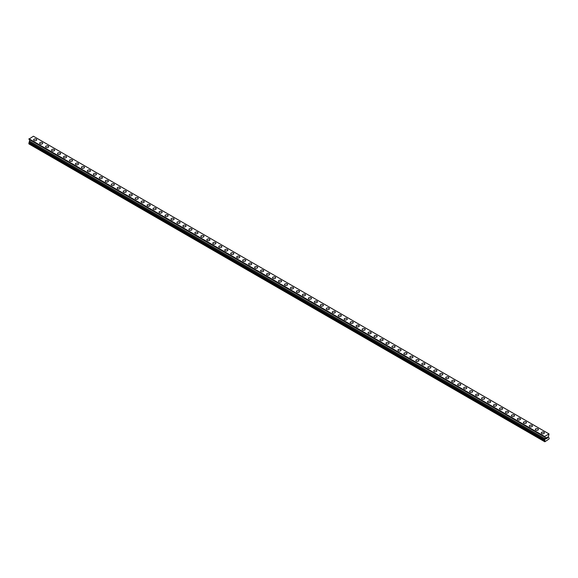 <?xml version="1.0" encoding="UTF-8"?>
<svg xmlns="http://www.w3.org/2000/svg" width="578" height="578" viewBox="0 0 578 578"><rect width="100%" height="100%" fill="white"/><g stroke="black" fill="none" stroke-linecap="round" stroke-linejoin="round"><path stroke-width="0.87" d="M33.625 139.804A1.546 0.896 180 0 1 34.579 138.98A1.546 0.896 180 0 1 36.27 139.175A1.546 0.896 180 0 1 36.717 139.804A1.546 0.896 180 0 1 35.764 140.627A1.546 0.896 180 0 1 34.073 140.44A1.546 0.896 180 0 1 33.625 139.804A1.546 0.896 180 0 1 34.579 138.98A1.546 0.896 180 0 1 36.27 139.175A1.546 0.896 180 0 1 36.717 139.804M39.593 143.257A1.546 0.896 180 0 1 40.554 142.426A1.546 0.896 180 0 1 42.237 142.621A1.546 0.896 180 0 1 42.693 143.257M42.237 142.621A1.546 0.896 180 0 1 42.693 143.25A1.546 0.896 180 0 1 41.739 144.081A1.546 0.896 180 0 1 40.048 143.886A1.546 0.896 180 0 1 39.593 143.25A1.546 0.896 180 0 1 40.554 142.426A1.546 0.896 180 0 1 42.237 142.621M45.568 146.704A1.546 0.896 180 0 1 46.522 145.873A1.546 0.896 180 0 1 48.212 146.068A1.546 0.896 180 0 1 48.668 146.704A1.546 0.896 180 0 1 47.707 147.527A1.546 0.896 180 0 1 46.023 147.332A1.546 0.896 180 0 1 45.568 146.704A1.546 0.896 180 0 1 46.522 145.88A1.546 0.896 180 0 1 48.212 146.068A1.546 0.896 180 0 1 48.668 146.704M51.543 150.15A1.546 0.896 180 0 1 52.497 149.319A1.546 0.896 180 0 1 54.18 149.514A1.546 0.896 180 0 1 54.635 150.15A1.546 0.896 180 0 1 53.682 150.974A1.546 0.896 180 0 1 51.991 150.779A1.546 0.896 180 0 1 51.543 150.15A1.546 0.896 180 0 1 52.497 149.326A1.546 0.896 180 0 1 54.18 149.521A1.546 0.896 180 0 1 54.635 150.15M57.511 153.596A1.546 0.896 180 0 1 58.465 152.773A1.546 0.896 180 0 1 60.155 152.968A1.546 0.896 180 0 1 60.611 153.596A1.546 0.896 180 0 1 59.657 154.42A1.546 0.896 180 0 1 57.966 154.232A1.546 0.896 180 0 1 57.511 153.596A1.546 0.896 180 0 1 58.465 152.773A1.546 0.896 180 0 1 60.155 152.968A1.546 0.896 180 0 1 60.611 153.596M63.486 157.043A1.546 0.896 180 0 1 64.44 156.219A1.546 0.896 180 0 1 66.13 156.414A1.546 0.896 180 0 1 66.578 157.05A1.546 0.896 180 0 1 65.625 157.873A1.546 0.896 180 0 1 63.941 157.678A1.546 0.896 180 0 1 63.486 157.043A1.546 0.896 180 0 1 64.44 156.219A1.546 0.896 180 0 1 66.13 156.414A1.546 0.896 180 0 1 66.578 157.043M69.454 160.496A1.546 0.896 180 0 1 70.415 159.665A1.546 0.896 180 0 1 72.098 159.86A1.546 0.896 180 0 1 72.553 160.496A1.546 0.896 180 0 1 71.6 161.32A1.546 0.896 180 0 1 69.909 161.125A1.546 0.896 180 0 1 69.454 160.496A1.546 0.896 180 0 1 70.415 159.673A1.546 0.896 180 0 1 72.098 159.86A1.546 0.896 180 0 1 72.553 160.496M75.429 163.942A1.546 0.896 180 0 1 76.383 163.112A1.546 0.896 180 0 1 78.073 163.307A1.546 0.896 180 0 1 78.529 163.942A1.546 0.896 180 0 1 77.568 164.766A1.546 0.896 180 0 1 75.884 164.571A1.546 0.896 180 0 1 75.429 163.942A1.546 0.896 180 0 1 76.383 163.119A1.546 0.896 180 0 1 78.073 163.314A1.546 0.896 180 0 1 78.529 163.942M81.404 167.389A1.546 0.896 180 0 1 82.358 166.565A1.546 0.896 180 0 1 84.048 166.76A1.546 0.896 180 0 1 84.496 167.389A1.546 0.896 180 0 1 83.543 168.212A1.546 0.896 180 0 1 81.859 168.025A1.546 0.896 180 0 1 81.404 167.389A1.546 0.896 180 0 1 82.358 166.565A1.546 0.896 180 0 1 84.048 166.76A1.546 0.896 180 0 1 84.496 167.389M87.372 170.835A1.546 0.896 180 0 1 88.333 170.011A1.546 0.896 180 0 1 90.016 170.207A1.546 0.896 180 0 1 90.471 170.842A1.546 0.896 180 0 1 89.518 171.666A1.546 0.896 180 0 1 87.827 171.471A1.546 0.896 180 0 1 87.372 170.835A1.546 0.896 180 0 1 88.333 170.011A1.546 0.896 180 0 1 90.016 170.207A1.546 0.896 180 0 1 90.471 170.835M93.347 174.289A1.546 0.896 180 0 1 94.301 173.458A1.546 0.896 180 0 1 95.991 173.653A1.546 0.896 180 0 1 96.447 174.289A1.546 0.896 180 0 1 95.486 175.112A1.546 0.896 180 0 1 93.802 174.917A1.546 0.896 180 0 1 93.347 174.289A1.546 0.896 180 0 1 94.301 173.465A1.546 0.896 180 0 1 95.991 173.653A1.546 0.896 180 0 1 96.447 174.289M101.966 177.106A1.546 0.896 180 0 1 102.414 177.735A1.546 0.896 180 0 1 101.461 178.559A1.546 0.896 180 0 1 99.77 178.364A1.546 0.896 180 0 1 99.322 177.735A1.546 0.896 180 0 1 100.276 176.911A1.546 0.896 180 0 1 101.966 177.106M99.322 177.735A1.546 0.896 180 0 1 100.276 176.904A1.546 0.896 180 0 1 101.966 177.099A1.546 0.896 180 0 1 102.414 177.735M105.29 181.181A1.546 0.896 180 0 1 106.251 180.358A1.546 0.896 180 0 1 107.934 180.553A1.546 0.896 180 0 1 108.389 181.181A1.546 0.896 180 0 1 107.436 182.005A1.546 0.896 180 0 1 105.745 181.817A1.546 0.896 180 0 1 105.29 181.181A1.546 0.896 180 0 1 106.251 180.358A1.546 0.896 180 0 1 107.934 180.553A1.546 0.896 180 0 1 108.389 181.181M111.265 184.628A1.546 0.896 180 0 1 112.219 183.804A1.546 0.896 180 0 1 113.909 183.999A1.546 0.896 180 0 1 114.365 184.635A1.546 0.896 180 0 1 113.404 185.459A1.546 0.896 180 0 1 111.72 185.263A1.546 0.896 180 0 1 111.265 184.628A1.546 0.896 180 0 1 112.219 183.804A1.546 0.896 180 0 1 113.909 183.999A1.546 0.896 180 0 1 114.365 184.628M117.24 188.081A1.546 0.896 180 0 1 118.194 187.25A1.546 0.896 180 0 1 119.877 187.445A1.546 0.896 180 0 1 120.332 188.081A1.546 0.896 180 0 1 119.379 188.905A1.546 0.896 180 0 1 117.688 188.71A1.546 0.896 180 0 1 117.24 188.081A1.546 0.896 180 0 1 118.194 187.258A1.546 0.896 180 0 1 119.877 187.445A1.546 0.896 180 0 1 120.332 188.081M123.208 191.528A1.546 0.896 180 0 1 124.162 190.704A1.546 0.896 180 0 1 125.852 190.892A1.546 0.896 180 0 1 126.307 191.528A1.546 0.896 180 0 1 125.354 192.351A1.546 0.896 180 0 1 123.663 192.156A1.546 0.896 180 0 1 123.208 191.528A1.546 0.896 180 0 1 124.162 190.704A1.546 0.896 180 0 1 125.852 190.899A1.546 0.896 180 0 1 126.307 191.528M129.183 194.974A1.546 0.896 180 0 1 130.137 194.15A1.546 0.896 180 0 1 131.827 194.345A1.546 0.896 180 0 1 132.275 194.974A1.546 0.896 180 0 1 131.322 195.798A1.546 0.896 180 0 1 129.638 195.61A1.546 0.896 180 0 1 129.183 194.974A1.546 0.896 180 0 1 130.137 194.15A1.546 0.896 180 0 1 131.827 194.345A1.546 0.896 180 0 1 132.275 194.974M135.151 198.42A1.546 0.896 180 0 1 136.112 197.597A1.546 0.896 180 0 1 137.795 197.792A1.546 0.896 180 0 1 138.25 198.427A1.546 0.896 180 0 1 137.297 199.251A1.546 0.896 180 0 1 135.606 199.056A1.546 0.896 180 0 1 135.151 198.42A1.546 0.896 180 0 1 136.112 197.597A1.546 0.896 180 0 1 137.795 197.792A1.546 0.896 180 0 1 138.25 198.42M141.126 201.874A1.546 0.896 180 0 1 142.08 201.043A1.546 0.896 180 0 1 143.77 201.238A1.546 0.896 180 0 1 144.225 201.874A1.546 0.896 180 0 1 143.265 202.697A1.546 0.896 180 0 1 141.581 202.502A1.546 0.896 180 0 1 141.126 201.874A1.546 0.896 180 0 1 142.08 201.05A1.546 0.896 180 0 1 143.77 201.238A1.546 0.896 180 0 1 144.225 201.874M147.101 205.32A1.546 0.896 180 0 1 148.055 204.496A1.546 0.896 180 0 1 149.745 204.684A1.546 0.896 180 0 1 150.193 205.32A1.546 0.896 180 0 1 149.24 206.144A1.546 0.896 180 0 1 147.556 205.949A1.546 0.896 180 0 1 147.101 205.32A1.546 0.896 180 0 1 148.055 204.496A1.546 0.896 180 0 1 149.745 204.691A1.546 0.896 180 0 1 150.193 205.32M153.069 208.766A1.546 0.896 180 0 1 154.03 207.943A1.546 0.896 180 0 1 155.713 208.138A1.546 0.896 180 0 1 156.168 208.766A1.546 0.896 180 0 1 155.215 209.59A1.546 0.896 180 0 1 153.524 209.402A1.546 0.896 180 0 1 153.069 208.766A1.546 0.896 180 0 1 154.03 207.943A1.546 0.896 180 0 1 155.713 208.138A1.546 0.896 180 0 1 156.168 208.766M159.044 212.22A1.546 0.896 180 0 1 159.998 211.389A1.546 0.896 180 0 1 161.688 211.584A1.546 0.896 180 0 1 162.143 212.22M161.688 211.584A1.546 0.896 180 0 1 162.143 212.213A1.546 0.896 180 0 1 161.183 213.044A1.546 0.896 180 0 1 159.499 212.849A1.546 0.896 180 0 1 159.044 212.213A1.546 0.896 180 0 1 159.998 211.389A1.546 0.896 180 0 1 161.688 211.584M165.019 215.666A1.546 0.896 180 0 1 165.973 214.835A1.546 0.896 180 0 1 167.663 215.03A1.546 0.896 180 0 1 168.111 215.666A1.546 0.896 180 0 1 167.158 216.49A1.546 0.896 180 0 1 165.467 216.295A1.546 0.896 180 0 1 165.019 215.666A1.546 0.896 180 0 1 165.973 214.843A1.546 0.896 180 0 1 167.663 215.03A1.546 0.896 180 0 1 168.111 215.666M170.987 219.113A1.546 0.896 180 0 1 171.948 218.289A1.546 0.896 180 0 1 173.631 218.477A1.546 0.896 180 0 1 174.086 219.113A1.546 0.896 180 0 1 173.133 219.936A1.546 0.896 180 0 1 171.442 219.741A1.546 0.896 180 0 1 170.987 219.113A1.546 0.896 180 0 1 171.948 218.289A1.546 0.896 180 0 1 173.631 218.484A1.546 0.896 180 0 1 174.086 219.113M176.962 222.559A1.546 0.896 180 0 1 177.916 221.735A1.546 0.896 180 0 1 179.606 221.93A1.546 0.896 180 0 1 180.061 222.559A1.546 0.896 180 0 1 179.101 223.383A1.546 0.896 180 0 1 177.417 223.195A1.546 0.896 180 0 1 176.962 222.559A1.546 0.896 180 0 1 177.916 221.735A1.546 0.896 180 0 1 179.606 221.93A1.546 0.896 180 0 1 180.061 222.559M182.937 226.005A1.546 0.896 180 0 1 183.891 225.182A1.546 0.896 180 0 1 185.574 225.377A1.546 0.896 180 0 1 186.029 226.012A1.546 0.896 180 0 1 185.076 226.836A1.546 0.896 180 0 1 183.385 226.641A1.546 0.896 180 0 1 182.937 226.005A1.546 0.896 180 0 1 183.891 225.182A1.546 0.896 180 0 1 185.574 225.377A1.546 0.896 180 0 1 186.029 226.005M188.905 229.459A1.546 0.896 180 0 1 189.859 228.628A1.546 0.896 180 0 1 191.549 228.823A1.546 0.896 180 0 1 192.004 229.459A1.546 0.896 180 0 1 191.051 230.282A1.546 0.896 180 0 1 189.36 230.087A1.546 0.896 180 0 1 188.905 229.459A1.546 0.896 180 0 1 189.859 228.635A1.546 0.896 180 0 1 191.549 228.823A1.546 0.896 180 0 1 192.004 229.459M194.88 232.905A1.546 0.896 180 0 1 195.834 232.081A1.546 0.896 180 0 1 197.524 232.269A1.546 0.896 180 0 1 197.972 232.905A1.546 0.896 180 0 1 197.019 233.729A1.546 0.896 180 0 1 195.335 233.534A1.546 0.896 180 0 1 194.88 232.905A1.546 0.896 180 0 1 195.834 232.081A1.546 0.896 180 0 1 197.524 232.277A1.546 0.896 180 0 1 197.972 232.905M200.848 236.351A1.546 0.896 180 0 1 201.809 235.528A1.546 0.896 180 0 1 203.492 235.723A1.546 0.896 180 0 1 203.947 236.351A1.546 0.896 180 0 1 202.994 237.175A1.546 0.896 180 0 1 201.303 236.987A1.546 0.896 180 0 1 200.848 236.351A1.546 0.896 180 0 1 201.809 235.528A1.546 0.896 180 0 1 203.492 235.723A1.546 0.896 180 0 1 203.947 236.351M206.823 239.798A1.546 0.896 180 0 1 207.777 238.974A1.546 0.896 180 0 1 209.467 239.169A1.546 0.896 180 0 1 209.922 239.805A1.546 0.896 180 0 1 208.961 240.629A1.546 0.896 180 0 1 207.278 240.434A1.546 0.896 180 0 1 206.823 239.798A1.546 0.896 180 0 1 207.777 238.974A1.546 0.896 180 0 1 209.467 239.169A1.546 0.896 180 0 1 209.922 239.798M212.798 243.251A1.546 0.896 180 0 1 213.752 242.42A1.546 0.896 180 0 1 215.442 242.616A1.546 0.896 180 0 1 215.89 243.251A1.546 0.896 180 0 1 214.937 244.075A1.546 0.896 180 0 1 213.246 243.88A1.546 0.896 180 0 1 212.798 243.251A1.546 0.896 180 0 1 213.752 242.428A1.546 0.896 180 0 1 215.442 242.616A1.546 0.896 180 0 1 215.89 243.251M221.41 246.069A1.546 0.896 180 0 1 221.865 246.698A1.546 0.896 180 0 1 220.912 247.521A1.546 0.896 180 0 1 219.221 247.326A1.546 0.896 180 0 1 218.766 246.698A1.546 0.896 180 0 1 219.727 245.874A1.546 0.896 180 0 1 221.41 246.069M218.766 246.698A1.546 0.896 180 0 1 219.727 245.874A1.546 0.896 180 0 1 221.41 246.062A1.546 0.896 180 0 1 221.865 246.698M224.741 250.144A1.546 0.896 180 0 1 225.695 249.32A1.546 0.896 180 0 1 227.385 249.515A1.546 0.896 180 0 1 227.84 250.144A1.546 0.896 180 0 1 226.879 250.968A1.546 0.896 180 0 1 225.196 250.78A1.546 0.896 180 0 1 224.741 250.144A1.546 0.896 180 0 1 225.695 249.32A1.546 0.896 180 0 1 227.385 249.515A1.546 0.896 180 0 1 227.84 250.144M230.716 253.59A1.546 0.896 180 0 1 231.67 252.767A1.546 0.896 180 0 1 233.36 252.962A1.546 0.896 180 0 1 233.808 253.598A1.546 0.896 180 0 1 232.855 254.421A1.546 0.896 180 0 1 231.164 254.226A1.546 0.896 180 0 1 230.716 253.59A1.546 0.896 180 0 1 231.67 252.767A1.546 0.896 180 0 1 233.36 252.962A1.546 0.896 180 0 1 233.808 253.59M236.684 257.044A1.546 0.896 180 0 1 237.645 256.213A1.546 0.896 180 0 1 239.328 256.408A1.546 0.896 180 0 1 239.783 257.044A1.546 0.896 180 0 1 238.83 257.867A1.546 0.896 180 0 1 237.139 257.672A1.546 0.896 180 0 1 236.684 257.044A1.546 0.896 180 0 1 237.645 256.22A1.546 0.896 180 0 1 239.328 256.408A1.546 0.896 180 0 1 239.783 257.044M242.659 260.49A1.546 0.896 180 0 1 243.613 259.666A1.546 0.896 180 0 1 245.303 259.854A1.546 0.896 180 0 1 245.758 260.49A1.546 0.896 180 0 1 244.797 261.314A1.546 0.896 180 0 1 243.114 261.119A1.546 0.896 180 0 1 242.659 260.49A1.546 0.896 180 0 1 243.613 259.666A1.546 0.896 180 0 1 245.303 259.862A1.546 0.896 180 0 1 245.758 260.49M248.634 263.936A1.546 0.896 180 0 1 249.588 263.113A1.546 0.896 180 0 1 251.271 263.308A1.546 0.896 180 0 1 251.726 263.936A1.546 0.896 180 0 1 250.773 264.76A1.546 0.896 180 0 1 249.082 264.572A1.546 0.896 180 0 1 248.634 263.936A1.546 0.896 180 0 1 249.588 263.113A1.546 0.896 180 0 1 251.271 263.308A1.546 0.896 180 0 1 251.726 263.936M254.602 267.383A1.546 0.896 180 0 1 255.555 266.559A1.546 0.896 180 0 1 257.246 266.754A1.546 0.896 180 0 1 257.701 267.39A1.546 0.896 180 0 1 256.748 268.214A1.546 0.896 180 0 1 255.057 268.019A1.546 0.896 180 0 1 254.602 267.383A1.546 0.896 180 0 1 255.555 266.559A1.546 0.896 180 0 1 257.246 266.754A1.546 0.896 180 0 1 257.701 267.383M260.577 270.836A1.546 0.896 180 0 1 261.531 270.005A1.546 0.896 180 0 1 263.221 270.201A1.546 0.896 180 0 1 263.669 270.836A1.546 0.896 180 0 1 262.715 271.66A1.546 0.896 180 0 1 261.032 271.465A1.546 0.896 180 0 1 260.577 270.836A1.546 0.896 180 0 1 261.531 270.013A1.546 0.896 180 0 1 263.221 270.201A1.546 0.896 180 0 1 263.669 270.836M266.545 274.283A1.546 0.896 180 0 1 267.506 273.459A1.546 0.896 180 0 1 269.189 273.647A1.546 0.896 180 0 1 269.644 274.283A1.546 0.896 180 0 1 268.691 275.106A1.546 0.896 180 0 1 267 274.911A1.546 0.896 180 0 1 266.545 274.283A1.546 0.896 180 0 1 267.506 273.459A1.546 0.896 180 0 1 269.189 273.654A1.546 0.896 180 0 1 269.644 274.283M272.52 277.729A1.546 0.896 180 0 1 273.473 276.905A1.546 0.896 180 0 1 275.164 277.1A1.546 0.896 180 0 1 275.619 277.729A1.546 0.896 180 0 1 274.658 278.553A1.546 0.896 180 0 1 272.975 278.365A1.546 0.896 180 0 1 272.52 277.729A1.546 0.896 180 0 1 273.473 276.905A1.546 0.896 180 0 1 275.164 277.1A1.546 0.896 180 0 1 275.619 277.729M278.495 281.183A1.546 0.896 180 0 1 279.449 280.352A1.546 0.896 180 0 1 281.139 280.547A1.546 0.896 180 0 1 281.587 281.183M281.139 280.547A1.546 0.896 180 0 1 281.587 281.175A1.546 0.896 180 0 1 280.633 282.006A1.546 0.896 180 0 1 278.943 281.811A1.546 0.896 180 0 1 278.495 281.175A1.546 0.896 180 0 1 279.449 280.352A1.546 0.896 180 0 1 281.139 280.547M284.463 284.629A1.546 0.896 180 0 1 285.424 283.798A1.546 0.896 180 0 1 287.107 283.993A1.546 0.896 180 0 1 287.562 284.629A1.546 0.896 180 0 1 286.609 285.453A1.546 0.896 180 0 1 284.918 285.257A1.546 0.896 180 0 1 284.463 284.629A1.546 0.896 180 0 1 285.424 283.805A1.546 0.896 180 0 1 287.107 283.993A1.546 0.896 180 0 1 287.562 284.629M290.438 288.075A1.546 0.896 180 0 1 291.391 287.252A1.546 0.896 180 0 1 293.082 287.439A1.546 0.896 180 0 1 293.537 288.075A1.546 0.896 180 0 1 292.576 288.899A1.546 0.896 180 0 1 290.893 288.704A1.546 0.896 180 0 1 290.438 288.075A1.546 0.896 180 0 1 291.391 287.252A1.546 0.896 180 0 1 293.082 287.447A1.546 0.896 180 0 1 293.537 288.075M296.413 291.522A1.546 0.896 180 0 1 297.367 290.698A1.546 0.896 180 0 1 299.057 290.893A1.546 0.896 180 0 1 299.505 291.529A1.546 0.896 180 0 1 298.551 292.352A1.546 0.896 180 0 1 296.861 292.157A1.546 0.896 180 0 1 296.413 291.522A1.546 0.896 180 0 1 297.367 290.698A1.546 0.896 180 0 1 299.057 290.893A1.546 0.896 180 0 1 299.505 291.522M302.381 294.968A1.546 0.896 180 0 1 303.342 294.144A1.546 0.896 180 0 1 305.025 294.339A1.546 0.896 180 0 1 305.48 294.975A1.546 0.896 180 0 1 304.527 295.799A1.546 0.896 180 0 1 302.836 295.604A1.546 0.896 180 0 1 302.381 294.968A1.546 0.896 180 0 1 303.342 294.144A1.546 0.896 180 0 1 305.025 294.339A1.546 0.896 180 0 1 305.48 294.968M308.356 298.421A1.546 0.896 180 0 1 309.309 297.591A1.546 0.896 180 0 1 311 297.786A1.546 0.896 180 0 1 311.455 298.421A1.546 0.896 180 0 1 310.494 299.245A1.546 0.896 180 0 1 308.811 299.05A1.546 0.896 180 0 1 308.356 298.421A1.546 0.896 180 0 1 309.309 297.598A1.546 0.896 180 0 1 311 297.793A1.546 0.896 180 0 1 311.455 298.421M314.331 301.868A1.546 0.896 180 0 1 315.285 301.044A1.546 0.896 180 0 1 316.968 301.232A1.546 0.896 180 0 1 317.423 301.868A1.546 0.896 180 0 1 316.469 302.691A1.546 0.896 180 0 1 314.779 302.496A1.546 0.896 180 0 1 314.331 301.868A1.546 0.896 180 0 1 315.285 301.044A1.546 0.896 180 0 1 316.968 301.239A1.546 0.896 180 0 1 317.423 301.868M320.299 305.314A1.546 0.896 180 0 1 321.252 304.49A1.546 0.896 180 0 1 322.943 304.685A1.546 0.896 180 0 1 323.398 305.321A1.546 0.896 180 0 1 322.445 306.145A1.546 0.896 180 0 1 320.754 305.95A1.546 0.896 180 0 1 320.299 305.314A1.546 0.896 180 0 1 321.252 304.49A1.546 0.896 180 0 1 322.943 304.685A1.546 0.896 180 0 1 323.398 305.314M326.274 308.76A1.546 0.896 180 0 1 327.227 307.937A1.546 0.896 180 0 1 328.918 308.132A1.546 0.896 180 0 1 329.366 308.768A1.546 0.896 180 0 1 328.412 309.591A1.546 0.896 180 0 1 326.729 309.396A1.546 0.896 180 0 1 326.274 308.76A1.546 0.896 180 0 1 327.227 307.937A1.546 0.896 180 0 1 328.918 308.132A1.546 0.896 180 0 1 329.366 308.76M332.242 312.214A1.546 0.896 180 0 1 333.203 311.383A1.546 0.896 180 0 1 334.886 311.578A1.546 0.896 180 0 1 335.341 312.214A1.546 0.896 180 0 1 334.387 313.038A1.546 0.896 180 0 1 332.697 312.843A1.546 0.896 180 0 1 332.242 312.214A1.546 0.896 180 0 1 333.203 311.39A1.546 0.896 180 0 1 334.886 311.585A1.546 0.896 180 0 1 335.341 312.214M340.861 315.032A1.546 0.896 180 0 1 341.316 315.66A1.546 0.896 180 0 1 340.355 316.484A1.546 0.896 180 0 1 338.672 316.289A1.546 0.896 180 0 1 338.217 315.66A1.546 0.896 180 0 1 339.17 314.837A1.546 0.896 180 0 1 340.861 315.032M338.217 315.66A1.546 0.896 180 0 1 339.17 314.837A1.546 0.896 180 0 1 340.861 315.024A1.546 0.896 180 0 1 341.316 315.66M344.192 319.114A1.546 0.896 180 0 1 345.145 318.283A1.546 0.896 180 0 1 346.836 318.478A1.546 0.896 180 0 1 347.284 319.114M346.836 318.478A1.546 0.896 180 0 1 347.284 319.107A1.546 0.896 180 0 1 346.33 319.937A1.546 0.896 180 0 1 344.64 319.742A1.546 0.896 180 0 1 344.192 319.107A1.546 0.896 180 0 1 345.145 318.283A1.546 0.896 180 0 1 346.836 318.478M350.16 322.553A1.546 0.896 180 0 1 351.121 321.729A1.546 0.896 180 0 1 352.804 321.924A1.546 0.896 180 0 1 353.259 322.56A1.546 0.896 180 0 1 352.305 323.384A1.546 0.896 180 0 1 350.615 323.189A1.546 0.896 180 0 1 350.16 322.553A1.546 0.896 180 0 1 351.121 321.729A1.546 0.896 180 0 1 352.804 321.924A1.546 0.896 180 0 1 353.259 322.553M356.135 326.006A1.546 0.896 180 0 1 357.088 325.176A1.546 0.896 180 0 1 358.779 325.371A1.546 0.896 180 0 1 359.234 326.006A1.546 0.896 180 0 1 358.273 326.83A1.546 0.896 180 0 1 356.59 326.635A1.546 0.896 180 0 1 356.135 326.006A1.546 0.896 180 0 1 357.088 325.183A1.546 0.896 180 0 1 358.779 325.378A1.546 0.896 180 0 1 359.234 326.006M362.11 329.453A1.546 0.896 180 0 1 363.063 328.629A1.546 0.896 180 0 1 364.754 328.817A1.546 0.896 180 0 1 365.202 329.453A1.546 0.896 180 0 1 364.248 330.276A1.546 0.896 180 0 1 362.558 330.081A1.546 0.896 180 0 1 362.11 329.453A1.546 0.896 180 0 1 363.063 328.629A1.546 0.896 180 0 1 364.754 328.824A1.546 0.896 180 0 1 365.202 329.453M368.078 332.899A1.546 0.896 180 0 1 369.039 332.075A1.546 0.896 180 0 1 370.722 332.271A1.546 0.896 180 0 1 371.177 332.906A1.546 0.896 180 0 1 370.223 333.73A1.546 0.896 180 0 1 368.533 333.535A1.546 0.896 180 0 1 368.078 332.899A1.546 0.896 180 0 1 369.039 332.075A1.546 0.896 180 0 1 370.722 332.271A1.546 0.896 180 0 1 371.177 332.899M374.053 336.345A1.546 0.896 180 0 1 375.006 335.522A1.546 0.896 180 0 1 376.697 335.717A1.546 0.896 180 0 1 377.152 336.353A1.546 0.896 180 0 1 376.191 337.176A1.546 0.896 180 0 1 374.508 336.981A1.546 0.896 180 0 1 374.053 336.345A1.546 0.896 180 0 1 375.006 335.522A1.546 0.896 180 0 1 376.697 335.717A1.546 0.896 180 0 1 377.152 336.345M380.028 339.799A1.546 0.896 180 0 1 380.981 338.968A1.546 0.896 180 0 1 382.665 339.163A1.546 0.896 180 0 1 383.12 339.799A1.546 0.896 180 0 1 382.166 340.623A1.546 0.896 180 0 1 380.476 340.428A1.546 0.896 180 0 1 380.028 339.799A1.546 0.896 180 0 1 380.981 338.975A1.546 0.896 180 0 1 382.665 339.17A1.546 0.896 180 0 1 383.12 339.799M385.996 343.245A1.546 0.896 180 0 1 386.949 342.422A1.546 0.896 180 0 1 388.64 342.61A1.546 0.896 180 0 1 389.095 343.245A1.546 0.896 180 0 1 388.141 344.069A1.546 0.896 180 0 1 386.451 343.874A1.546 0.896 180 0 1 385.996 343.245A1.546 0.896 180 0 1 386.949 342.422A1.546 0.896 180 0 1 388.64 342.617A1.546 0.896 180 0 1 389.095 343.245M391.971 346.692A1.546 0.896 180 0 1 392.924 345.868A1.546 0.896 180 0 1 394.615 346.063A1.546 0.896 180 0 1 395.063 346.699A1.546 0.896 180 0 1 394.109 347.523A1.546 0.896 180 0 1 392.426 347.327A1.546 0.896 180 0 1 391.971 346.692A1.546 0.896 180 0 1 392.924 345.868A1.546 0.896 180 0 1 394.615 346.063A1.546 0.896 180 0 1 395.063 346.692M397.939 350.145A1.546 0.896 180 0 1 398.899 349.314A1.546 0.896 180 0 1 400.583 349.509A1.546 0.896 180 0 1 401.038 350.145A1.546 0.896 180 0 1 400.084 350.969A1.546 0.896 180 0 1 398.394 350.774A1.546 0.896 180 0 1 397.939 350.145A1.546 0.896 180 0 1 398.899 349.322A1.546 0.896 180 0 1 400.583 349.509A1.546 0.896 180 0 1 401.038 350.145M406.558 352.963A1.546 0.896 180 0 1 407.013 353.591A1.546 0.896 180 0 1 406.052 354.415A1.546 0.896 180 0 1 404.369 354.22A1.546 0.896 180 0 1 403.914 353.591A1.546 0.896 180 0 1 404.867 352.768A1.546 0.896 180 0 1 406.558 352.963M403.914 353.591A1.546 0.896 180 0 1 404.867 352.761A1.546 0.896 180 0 1 406.558 352.956A1.546 0.896 180 0 1 407.013 353.591M409.889 357.038A1.546 0.896 180 0 1 410.842 356.214A1.546 0.896 180 0 1 412.533 356.409A1.546 0.896 180 0 1 412.981 357.038A1.546 0.896 180 0 1 412.027 357.861A1.546 0.896 180 0 1 410.337 357.674A1.546 0.896 180 0 1 409.889 357.038A1.546 0.896 180 0 1 410.842 356.214A1.546 0.896 180 0 1 412.533 356.409A1.546 0.896 180 0 1 412.981 357.038M415.857 360.484A1.546 0.896 180 0 1 416.817 359.661A1.546 0.896 180 0 1 418.501 359.856A1.546 0.896 180 0 1 418.956 360.491A1.546 0.896 180 0 1 418.002 361.315A1.546 0.896 180 0 1 416.312 361.12A1.546 0.896 180 0 1 415.857 360.484A1.546 0.896 180 0 1 416.817 359.661A1.546 0.896 180 0 1 418.501 359.856A1.546 0.896 180 0 1 418.956 360.484M421.832 363.938A1.546 0.896 180 0 1 422.785 363.107A1.546 0.896 180 0 1 424.476 363.302A1.546 0.896 180 0 1 424.931 363.938A1.546 0.896 180 0 1 423.97 364.761A1.546 0.896 180 0 1 422.287 364.566A1.546 0.896 180 0 1 421.832 363.938A1.546 0.896 180 0 1 422.785 363.114A1.546 0.896 180 0 1 424.476 363.302A1.546 0.896 180 0 1 424.931 363.938M427.807 367.384A1.546 0.896 180 0 1 428.76 366.553A1.546 0.896 180 0 1 430.444 366.748A1.546 0.896 180 0 1 430.899 367.384A1.546 0.896 180 0 1 429.945 368.208A1.546 0.896 180 0 1 428.255 368.013A1.546 0.896 180 0 1 427.807 367.384A1.546 0.896 180 0 1 428.76 366.56A1.546 0.896 180 0 1 430.444 366.755A1.546 0.896 180 0 1 430.899 367.384M433.775 370.83A1.546 0.896 180 0 1 434.735 370.007A1.546 0.896 180 0 1 436.419 370.202A1.546 0.896 180 0 1 436.874 370.83A1.546 0.896 180 0 1 435.92 371.654A1.546 0.896 180 0 1 434.23 371.466A1.546 0.896 180 0 1 433.775 370.83A1.546 0.896 180 0 1 434.735 370.007A1.546 0.896 180 0 1 436.419 370.202A1.546 0.896 180 0 1 436.874 370.83M439.75 374.277A1.546 0.896 180 0 1 440.703 373.453A1.546 0.896 180 0 1 442.394 373.648A1.546 0.896 180 0 1 442.849 374.284A1.546 0.896 180 0 1 441.888 375.108A1.546 0.896 180 0 1 440.205 374.912A1.546 0.896 180 0 1 439.75 374.277A1.546 0.896 180 0 1 440.703 373.453A1.546 0.896 180 0 1 442.394 373.648A1.546 0.896 180 0 1 442.849 374.277M445.725 377.73A1.546 0.896 180 0 1 446.678 376.899A1.546 0.896 180 0 1 448.362 377.094A1.546 0.896 180 0 1 448.817 377.73A1.546 0.896 180 0 1 447.863 378.554A1.546 0.896 180 0 1 446.173 378.359A1.546 0.896 180 0 1 445.725 377.73A1.546 0.896 180 0 1 446.678 376.907A1.546 0.896 180 0 1 448.362 377.094A1.546 0.896 180 0 1 448.817 377.73M451.693 381.177A1.546 0.896 180 0 1 452.646 380.346A1.546 0.896 180 0 1 454.337 380.541A1.546 0.896 180 0 1 454.792 381.177A1.546 0.896 180 0 1 453.838 382A1.546 0.896 180 0 1 452.148 381.805A1.546 0.896 180 0 1 451.693 381.177A1.546 0.896 180 0 1 452.646 380.353A1.546 0.896 180 0 1 454.337 380.548A1.546 0.896 180 0 1 454.792 381.177M457.668 384.623A1.546 0.896 180 0 1 458.621 383.799A1.546 0.896 180 0 1 460.312 383.994A1.546 0.896 180 0 1 460.76 384.623A1.546 0.896 180 0 1 459.806 385.447A1.546 0.896 180 0 1 458.123 385.259A1.546 0.896 180 0 1 457.668 384.623A1.546 0.896 180 0 1 458.621 383.799A1.546 0.896 180 0 1 460.312 383.994A1.546 0.896 180 0 1 460.76 384.623M463.635 388.076A1.546 0.896 180 0 1 464.596 387.246A1.546 0.896 180 0 1 466.28 387.441A1.546 0.896 180 0 1 466.735 388.076M466.28 387.441A1.546 0.896 180 0 1 466.735 388.069A1.546 0.896 180 0 1 465.781 388.9A1.546 0.896 180 0 1 464.091 388.705A1.546 0.896 180 0 1 463.635 388.069A1.546 0.896 180 0 1 464.596 387.246A1.546 0.896 180 0 1 466.28 387.441M469.611 391.523A1.546 0.896 180 0 1 470.564 390.692A1.546 0.896 180 0 1 472.255 390.887A1.546 0.896 180 0 1 472.71 391.523A1.546 0.896 180 0 1 471.749 392.346A1.546 0.896 180 0 1 470.066 392.151A1.546 0.896 180 0 1 469.611 391.523A1.546 0.896 180 0 1 470.564 390.699A1.546 0.896 180 0 1 472.255 390.887A1.546 0.896 180 0 1 472.71 391.523M475.586 394.969A1.546 0.896 180 0 1 476.539 394.138A1.546 0.896 180 0 1 478.23 394.333A1.546 0.896 180 0 1 478.678 394.969A1.546 0.896 180 0 1 477.724 395.793A1.546 0.896 180 0 1 476.034 395.598A1.546 0.896 180 0 1 475.586 394.969A1.546 0.896 180 0 1 476.539 394.145A1.546 0.896 180 0 1 478.23 394.34A1.546 0.896 180 0 1 478.678 394.969M481.553 398.415A1.546 0.896 180 0 1 482.514 397.592A1.546 0.896 180 0 1 484.198 397.787A1.546 0.896 180 0 1 484.653 398.415A1.546 0.896 180 0 1 483.699 399.239A1.546 0.896 180 0 1 482.009 399.051A1.546 0.896 180 0 1 481.553 398.415A1.546 0.896 180 0 1 482.514 397.592A1.546 0.896 180 0 1 484.198 397.787A1.546 0.896 180 0 1 484.653 398.415M487.529 401.862A1.546 0.896 180 0 1 488.482 401.038A1.546 0.896 180 0 1 490.173 401.233A1.546 0.896 180 0 1 490.628 401.869A1.546 0.896 180 0 1 489.667 402.693A1.546 0.896 180 0 1 487.984 402.498A1.546 0.896 180 0 1 487.529 401.862A1.546 0.896 180 0 1 488.482 401.038A1.546 0.896 180 0 1 490.173 401.233A1.546 0.896 180 0 1 490.628 401.862M493.504 405.315A1.546 0.896 180 0 1 494.457 404.484A1.546 0.896 180 0 1 496.141 404.679A1.546 0.896 180 0 1 496.596 405.315A1.546 0.896 180 0 1 495.642 406.139A1.546 0.896 180 0 1 493.952 405.944A1.546 0.896 180 0 1 493.504 405.315A1.546 0.896 180 0 1 494.457 404.492A1.546 0.896 180 0 1 496.141 404.679A1.546 0.896 180 0 1 496.596 405.315M499.471 408.762A1.546 0.896 180 0 1 500.432 407.938A1.546 0.896 180 0 1 502.116 408.126A1.546 0.896 180 0 1 502.571 408.762A1.546 0.896 180 0 1 501.617 409.585A1.546 0.896 180 0 1 499.927 409.39A1.546 0.896 180 0 1 499.471 408.762A1.546 0.896 180 0 1 500.432 407.938A1.546 0.896 180 0 1 502.116 408.133A1.546 0.896 180 0 1 502.571 408.762M505.447 412.208A1.546 0.896 180 0 1 506.4 411.384A1.546 0.896 180 0 1 508.091 411.579A1.546 0.896 180 0 1 508.546 412.208A1.546 0.896 180 0 1 507.585 413.032A1.546 0.896 180 0 1 505.902 412.844A1.546 0.896 180 0 1 505.447 412.208A1.546 0.896 180 0 1 506.4 411.384A1.546 0.896 180 0 1 508.091 411.579A1.546 0.896 180 0 1 508.546 412.208M511.422 415.654A1.546 0.896 180 0 1 512.375 414.831A1.546 0.896 180 0 1 514.059 415.026A1.546 0.896 180 0 1 514.514 415.661A1.546 0.896 180 0 1 513.56 416.485A1.546 0.896 180 0 1 511.87 416.29A1.546 0.896 180 0 1 511.422 415.654A1.546 0.896 180 0 1 512.375 414.831A1.546 0.896 180 0 1 514.059 415.026A1.546 0.896 180 0 1 514.514 415.654M517.389 419.108A1.546 0.896 180 0 1 518.343 418.277A1.546 0.896 180 0 1 520.034 418.472A1.546 0.896 180 0 1 520.489 419.108A1.546 0.896 180 0 1 519.535 419.931A1.546 0.896 180 0 1 517.845 419.736A1.546 0.896 180 0 1 517.389 419.108A1.546 0.896 180 0 1 518.343 418.284A1.546 0.896 180 0 1 520.034 418.472A1.546 0.896 180 0 1 520.489 419.108M526.009 421.926A1.546 0.896 180 0 1 526.457 422.554A1.546 0.896 180 0 1 525.503 423.378A1.546 0.896 180 0 1 523.82 423.183A1.546 0.896 180 0 1 523.365 422.554A1.546 0.896 180 0 1 524.318 421.73A1.546 0.896 180 0 1 526.009 421.926M523.365 422.554A1.546 0.896 180 0 1 524.318 421.73A1.546 0.896 180 0 1 526.009 421.918A1.546 0.896 180 0 1 526.457 422.554M529.332 426A1.546 0.896 180 0 1 530.293 425.177A1.546 0.896 180 0 1 531.977 425.372A1.546 0.896 180 0 1 532.432 426A1.546 0.896 180 0 1 531.478 426.824A1.546 0.896 180 0 1 529.788 426.636A1.546 0.896 180 0 1 529.332 426A1.546 0.896 180 0 1 530.293 425.177A1.546 0.896 180 0 1 531.977 425.372A1.546 0.896 180 0 1 532.432 426M535.307 429.447A1.546 0.896 180 0 1 536.261 428.623A1.546 0.896 180 0 1 537.952 428.818A1.546 0.896 180 0 1 538.407 429.454A1.546 0.896 180 0 1 537.446 430.278A1.546 0.896 180 0 1 535.763 430.083A1.546 0.896 180 0 1 535.307 429.447A1.546 0.896 180 0 1 536.261 428.623A1.546 0.896 180 0 1 537.952 428.818A1.546 0.896 180 0 1 538.407 429.447M541.283 432.9A1.546 0.896 180 0 1 542.236 432.069A1.546 0.896 180 0 1 543.927 432.265A1.546 0.896 180 0 1 544.375 432.9A1.546 0.896 180 0 1 543.421 433.724A1.546 0.896 180 0 1 541.731 433.529A1.546 0.896 180 0 1 541.283 432.9A1.546 0.896 180 0 1 542.236 432.077A1.546 0.896 180 0 1 543.927 432.265A1.546 0.896 180 0 1 544.375 432.9M546.181 437.813L546.181 438.24L546.651 437.539L546.181 437.813M546.181 438.731L546.658 438.464L546.181 438.731M546.116 438.839L546.651 438.529L546.123 438.839L546.123 437.777L546.651 437.467M547.019 437.524L547.51 437.076M547.388 437.662L547.099 438.203L547.38 437.662M547.099 438.203L547.604 437.914L547.099 438.203M547.604 437.987L546.969 438.348L547.496 437.192M546.969 438.348L547.597 437.987M544.866 439.952L545.35 437.452L544.599 436.469L549.021 433.919L548.276 437.178L549.071 437.893L549.1 438.955L544.823 441.773L544.866 439.952L29.247 142.26L28.9 142.911L28.9 143.908L544.519 441.599M29.247 142.166L544.866 439.858L29.247 142.26M29.709 139.724L545.329 437.416L29.709 139.724L29.232 142.159L544.852 439.851M29.211 139.406L544.852 437.141M28.9 139.182L544.519 436.874L28.9 139.182L33.401 136.227L549.021 433.919M544.599 436.469L28.979 138.778M544.519 436.607L28.9 138.922M545.35 437.452L29.724 139.76M545.35 438.861L29.724 141.177M545.329 438.926L29.709 141.234M544.852 439.75L29.232 142.058M544.548 440.501L28.929 142.809M544.519 440.602L28.9 142.911M544.541 436.925L28.922 139.233"/></g></svg>
